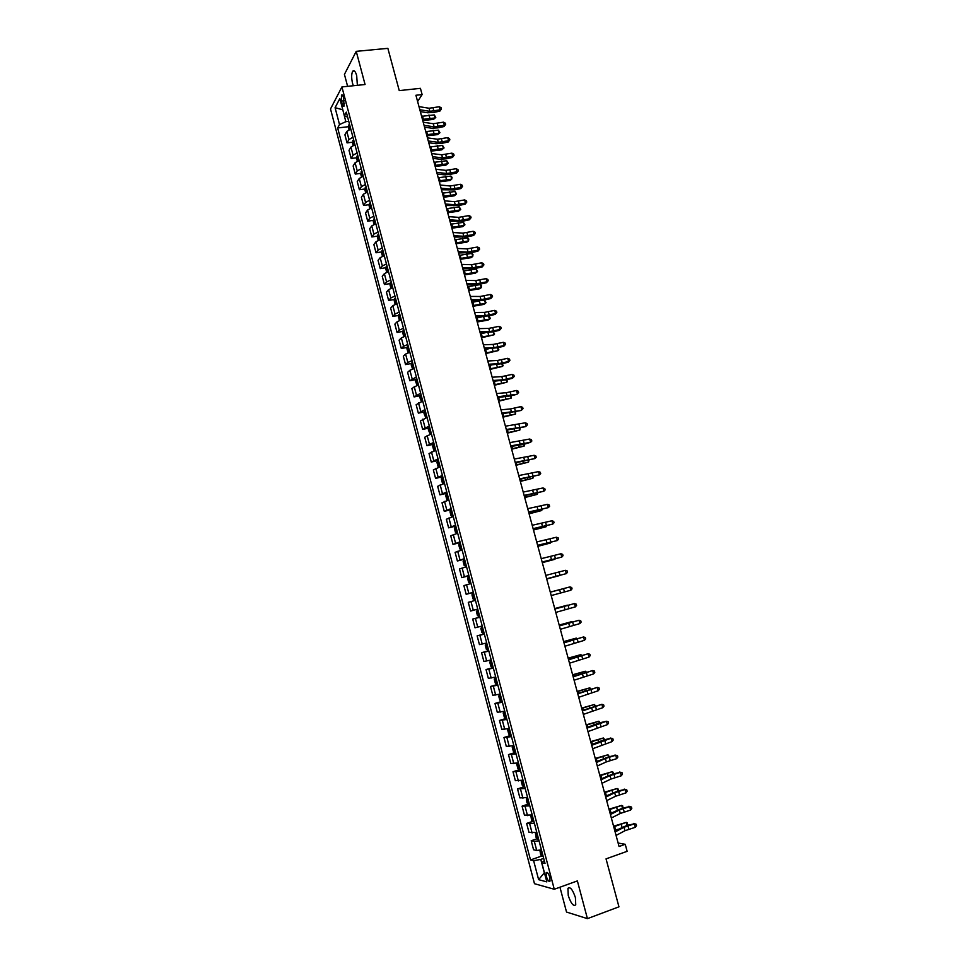 <?xml version="1.0" encoding="UTF-8"?>
<svg xmlns="http://www.w3.org/2000/svg" width="967" height="967" viewBox="0 0 967 967"><rect width="100%" height="100%" fill="white"/><g stroke="black" fill="none" stroke-linecap="round" stroke-linejoin="round"><path stroke-width="1.45" d="M575.413 897.594C572.682 889.592 570.192 886.497 567.931 888.322L568.258 895.551C570.965 903.541 573.455 906.635 575.74 904.834L575.413 897.594M357.367 85.314L356.69 75.595C355.397 71.304 354.067 69.842 352.713 71.207C351.384 73.867 351.335 77.928 352.556 83.38L353.342 85.737M549.836 877.359C548.494 873.334 547.262 871.787 546.162 872.717L546.355 876.453C547.697 880.478 548.93 882.025 550.03 881.094L549.836 877.359M559.953 887.222L566.529 912.05L587.428 918.65L618.953 906.828L606.043 858.877L627.136 851.323L625.238 844.3L618.131 843.043M330.509 108.969L534.485 883.705L554.272 889.265L341.919 86.933L330.509 108.969M341.919 86.933L365.067 84.516L356.231 51.348L344.433 74.386L347.612 86.341M356.231 51.348L387.864 48.35L399.25 90.608L420.427 88.335L422.12 94.573L415.919 95.262L619.061 846.5L625.238 844.3M341.448 101.051L342.185 103.844C342.826 106.007 343.478 106.745 344.143 106.056L343.418 97.329C342.765 95.165 342.125 94.428 341.46 95.129L341.448 101.051L344.312 100.749M342.765 109.658L345.835 121.685L339.514 124.55L337.652 127.958L530.508 859.965L541.701 856.037M339.514 124.55L335.078 107.688L339.84 98.586L344.361 115.677L347.637 117.164M544.276 860.678L541.75 862.637L545.013 863.422L346.307 112.124L344.361 115.677M541.75 862.637L546.838 881.892L538.631 879.656L533.627 860.703L530.508 859.965M587.428 918.65L577.372 880.913L554.272 889.265M417.611 101.523L422.12 94.573M342.802 109.779L335.078 107.688M348.736 121.346L345.835 121.685M543.684 858.406L540.783 859.421L544.312 872.79L538.631 879.656M337.652 127.958L348.446 126.701M350.779 129.07L346.815 131.427L344.905 134.8L347.044 142.886L352.568 142.209M541.423 849.884L536.721 850.452L533.579 849.775L531.197 840.746L537.156 838.703M536.806 832.382L529.009 832.43L526.628 823.425L532.624 821.406M532.188 814.939L524.44 815.133L522.071 806.152L528.103 804.145M527.583 797.545L519.883 797.884L517.526 788.927L523.606 786.945M522.99 780.188L515.351 780.671L512.993 771.739L519.11 769.78M518.155 762.939L510.818 763.507L508.473 754.598L514.637 752.664M513.852 745.617L506.297 746.391L503.952 737.507L510.322 735.536M509.343 728.562L501.8 729.323L499.455 720.463L506.442 718.336M504.75 711.216L497.304 712.292L494.971 703.456L502.139 701.317M500.229 694.088L492.819 695.309L490.499 686.485L497.654 684.394M495.708 677.009L488.347 678.363L486.026 669.575L493.194 667.508M491.2 659.965L483.887 661.464L481.578 652.701L488.746 650.682M486.703 642.97L479.439 644.614L477.13 635.863L484.298 633.881M482.219 626.024L475.002 627.801L472.706 619.073L479.874 617.139M477.746 609.113L470.578 611.035L468.282 602.332L475.426 600.338M473.286 592.251L466.167 594.306L473.334 592.433M466.167 594.306L463.882 585.627L470.977 583.5M468.838 575.438L461.767 577.625L468.935 575.788M461.767 577.625L459.482 568.971L466.529 566.71M464.402 558.66L457.379 560.993L464.547 559.18M457.379 560.993L455.094 552.35L462.105 549.957M459.978 541.931L452.991 544.397L460.159 542.632M452.991 544.397L450.719 535.778L457.681 533.24M455.566 525.238L448.628 527.837L455.795 526.108M448.628 527.837L446.355 519.255L453.269 516.571M451.166 508.594L444.264 511.325L451.444 509.645L450.006 511.785L451.057 515.749L453.197 516.305M444.264 511.325L442.004 502.755L448.881 499.951M446.766 491.985L439.925 494.862L446.561 493.327M439.925 494.862L437.664 486.316L444.494 483.367M442.39 475.426L435.585 478.435L442.717 476.646M435.585 478.435L433.337 469.914L440.118 466.831M438.027 458.914L431.27 462.045L437.41 460.691M431.27 462.045L429.022 453.547L435.754 450.332M433.663 442.439L426.955 445.702L433.059 444.397M426.955 445.702L424.718 437.229L431.403 433.881M429.312 426L422.652 429.408L428.719 428.127M422.652 429.408L420.415 420.947L427.063 417.466M424.984 409.609L418.36 413.139L424.38 411.906M418.36 413.139L416.136 404.702L422.736 401.1M420.657 393.255L414.081 396.929L420.065 395.733M414.081 396.929L411.857 388.504L418.409 384.769M416.342 376.949L409.815 380.744L415.762 379.584M409.815 380.744L407.59 372.343L409.887 370.276L414.106 368.487M412.039 360.679L407.832 362.492L405.548 364.607L411.471 363.483M405.548 364.607L403.336 356.231L405.608 354.067L409.815 352.242M407.748 344.457L403.565 346.307L401.305 348.507L407.18 347.431M401.305 348.507L399.093 340.154L401.341 337.906L405.524 336.032M403.469 328.272L399.298 330.158L397.062 332.455L402.913 331.403M397.062 332.455L394.862 324.126L397.086 321.781L401.245 319.872M399.202 312.136L395.044 314.057L392.844 316.439L398.658 315.423M392.844 316.439L390.644 308.122L392.832 305.693L396.99 303.747M394.947 296.023L390.801 297.993L388.625 300.459L394.415 299.48M388.625 300.459L386.437 292.167L388.601 289.653L392.735 287.67M390.692 279.971L386.57 281.965L384.419 284.528L390.172 283.585M384.419 284.528L382.231 276.26L384.37 273.649L388.492 271.63M386.462 263.943L382.352 265.985L380.224 268.633L385.954 267.714M380.224 268.633L378.049 260.377L380.152 257.681L384.262 255.626M382.231 247.963L378.133 250.042L376.042 252.774L381.735 251.891M376.042 252.774L373.866 244.542L375.958 241.762L380.031 239.671M378.012 232.02L373.939 234.135L371.86 236.963L377.541 236.105M371.86 236.963L369.696 228.756L371.751 225.879L375.825 223.752M373.806 216.125L369.745 218.276L367.702 221.177L373.347 220.367M367.702 221.177L365.538 212.994L367.569 210.044L371.63 207.869M369.612 200.266L365.562 202.454L363.544 205.439L369.176 204.653M363.544 205.439L361.392 197.28L363.399 194.234L367.436 192.034M365.429 184.443L361.404 186.667L359.41 189.75L365.006 188.988M359.41 189.75L357.258 181.603L359.24 178.472L363.254 176.236M361.259 168.669L357.246 170.929L355.276 174.084L360.848 173.359M355.276 174.084L353.124 165.961L355.082 162.758L359.095 160.474M357.089 152.919L353.088 155.216L351.154 158.467L356.702 157.766M351.154 158.467L349.014 150.356L350.936 147.069L354.937 144.748M352.943 137.217L348.954 139.55L347.044 142.886M479.898 617.224L472.706 619.073M484.37 634.159L477.13 635.863M488.855 651.129L481.578 652.701M493.363 668.149L486.026 669.575M497.872 685.204L490.499 686.485M502.393 702.308L494.971 703.456M506.938 719.46L499.455 720.463M511.483 736.649L503.952 737.507M516.04 753.897L508.473 754.598M520.609 771.183L512.993 771.739M525.19 788.504L517.526 788.927M529.795 805.886L522.071 806.152M534.4 823.304L526.628 823.425M539.018 840.782L534.316 841.375L531.197 840.746M533.627 860.703L540.783 859.421M418.989 106.624L429.07 108.244L439.296 106.745L440.142 109.827L441.448 108.957L439.84 111.145L433.639 112.426L427.632 112.764L420.343 111.628M419.835 109.742L429.904 111.338L440.142 109.827L439.84 111.145M439.296 106.745L441.121 107.724L441.448 108.957M349.027 129.735L348.374 127.293L349.486 124.175M350.114 126.544L350.513 128.043M422.748 120.549L433.494 119.388L435.114 117.95L422.446 119.388M435.791 117.454L435.114 117.95L434.28 114.904L435.791 117.454L433.494 119.388M434.28 114.904L421.612 116.33M423.208 122.229L433.264 123.716L443.502 122.168L444.337 125.263L445.654 124.38L444.034 126.544L437.821 127.849L431.826 128.224L424.549 127.173M424.054 125.359L434.11 126.822L444.337 125.263L444.034 126.544M443.502 122.168L445.316 123.147L445.654 124.38M427.438 137.87L437.471 139.224L447.709 137.64L448.555 140.747L449.86 139.84L448.229 141.992L442.016 143.297L436.02 143.72L428.756 142.765M428.284 141.001L438.317 142.33L448.555 140.747L448.229 141.992M447.709 137.64L449.522 138.595L449.86 139.84M431.681 153.548L441.689 154.78L451.927 153.149L452.774 156.255L454.079 155.336L452.447 157.476L446.222 158.793L440.227 159.253L432.986 158.395M432.527 156.69L442.535 157.887L452.774 156.255L452.447 157.476M451.927 153.149L453.741 154.104L454.079 155.336M353.16 145.413L352.484 142.85L353.62 139.78M354.248 142.149L354.635 143.648M426.882 135.815L437.628 134.606L439.248 133.192L426.58 134.703M439.925 132.684L439.248 133.192L438.426 130.146L439.925 132.684L437.628 134.606M438.426 130.146L425.746 131.633M357.319 161.126L356.618 158.455L357.754 155.421M358.382 157.802L358.781 159.301M431.016 151.118L441.762 149.861L443.394 148.483L430.726 150.042M444.058 147.939L443.394 148.483L442.572 145.425L444.058 147.939L441.762 149.861M442.572 145.425L429.904 146.972M361.489 176.888L360.751 174.096L361.9 171.099M362.528 173.48L362.927 174.991M435.174 166.469L445.908 165.152L447.552 163.798L434.884 165.417M446.718 160.727L448.217 163.23L447.552 163.798L446.718 160.727L434.05 162.347M435.924 169.261L445.92 170.361L456.158 168.705L457.004 171.812L458.31 170.881L456.666 172.984L450.441 174.326L444.445 174.822L437.229 174.06M436.782 172.416L446.766 173.492L457.004 171.812L456.666 172.984M456.158 168.705L457.971 169.636L458.31 170.881M365.659 192.675L364.885 189.774L366.058 186.812M366.686 189.206L367.085 190.717M439.332 181.844L450.066 180.478L451.722 179.149L439.054 180.841M450.888 176.079L452.048 177.336L451.722 179.149L450.888 176.079L438.22 177.759M440.19 185.023L450.151 185.99L460.401 184.286L461.247 187.405L462.54 186.45L460.896 188.541L454.659 189.895L441.472 189.762M441.037 188.178L450.997 189.121L461.247 187.405L460.896 188.541M460.401 184.286L462.202 185.205L462.54 186.45M444.457 200.822L454.405 201.656L464.643 199.915L465.502 203.046L466.795 202.067L465.139 204.146L458.902 205.512L445.727 205.512M445.316 203.977L455.252 204.799L465.502 203.046L465.139 204.146M464.643 199.915L466.457 200.822L466.795 202.067M448.736 216.656L458.66 217.357L468.91 215.581L469.757 218.711L471.05 217.72L469.394 219.775L463.145 221.153L449.993 221.286M449.595 219.823L459.518 220.5L469.757 218.711L469.394 219.775M468.91 215.581L470.711 216.475L471.05 217.72M453.04 232.527L462.927 233.107L473.177 231.282L474.035 234.425L475.329 233.422L473.649 235.452L467.412 236.842L454.272 237.108M453.898 235.706L463.785 236.262L474.035 234.425L473.649 235.452M473.177 231.282L474.99 232.165L475.329 233.422M457.343 248.446L467.206 248.882L477.468 247.02L478.327 250.175L479.608 249.148L477.928 251.166L471.678 252.568L458.563 252.979M458.201 251.638L468.064 252.049L478.327 250.175L477.928 251.166M477.468 247.02L479.269 247.89L479.608 249.148M369.841 208.509L369.043 205.5L370.228 202.574M370.857 204.98L371.255 206.491M443.502 197.268L454.236 195.842L455.904 194.548L443.237 196.301M455.07 191.466L456.557 193.944L455.904 194.548L455.07 191.466L442.402 193.207M374.036 224.392L373.214 221.25L374.398 218.373M375.039 220.778L375.438 222.301M447.673 212.728L458.418 211.241L460.087 209.984L447.431 211.785M459.252 206.89L460.739 209.355L460.087 209.984L459.252 206.89L446.585 208.691M378.242 240.3L377.384 237.048L378.593 234.207M379.233 236.625L379.632 238.148M451.867 228.212L462.613 226.677L464.293 225.444L451.625 227.318M463.447 222.35L464.934 224.791L464.293 225.444L463.447 222.35L450.791 224.211M382.461 256.255L381.578 252.883L382.787 250.09M383.428 252.508L383.839 254.031M456.073 243.757L466.807 242.161L468.499 240.952L455.832 242.898M467.653 237.858L468.802 239.042L468.499 240.952L467.653 237.858L454.998 239.78M386.691 272.247L385.773 268.766L387.005 266.01M387.646 268.427L388.045 269.962M460.28 259.325L471.014 257.681L472.718 256.497L460.062 258.503M471.872 253.39L473.008 254.563L472.718 256.497L471.872 253.39L459.216 255.373M461.658 264.402L471.497 264.704L481.759 262.806L482.618 265.961L483.899 264.922L482.207 266.916L475.957 268.33L462.867 268.874M462.516 267.605L472.355 267.871L482.618 265.961L482.207 266.916M481.759 262.806L483.56 263.665L483.899 264.922M390.934 288.287L389.979 284.685L391.224 281.965M391.865 284.395L392.276 285.93M464.498 274.93L475.232 273.226L476.949 272.09L464.293 274.157M476.102 268.971L477.577 271.364L476.949 272.09L476.102 268.971L463.447 271.014M465.985 280.394L475.8 280.575L486.063 278.617L486.921 281.796L488.202 280.732L486.51 282.702L480.248 284.141L467.17 284.818M466.843 283.609L476.658 283.742L486.921 281.796L486.51 282.702M486.063 278.617L487.864 279.463L488.202 280.732M395.177 304.363L394.198 300.64L395.455 297.969M396.095 300.399L396.506 301.934M468.729 290.584L479.463 288.819L481.191 287.707L468.536 289.834M480.345 284.576L481.469 285.712L481.191 287.707L480.345 284.576L467.677 286.691M470.313 296.434L480.115 296.47L490.378 294.488L491.236 297.655L492.517 296.591L490.813 298.537L484.552 299.975L471.497 300.81M471.183 299.649L480.974 299.661L491.236 297.655L490.813 298.537M490.378 294.488L492.167 295.31L492.517 296.591M399.444 320.476L398.428 316.632L399.697 314.009M400.338 316.439L400.749 317.986M472.972 306.273L483.705 304.448L485.446 303.372L472.778 305.56M484.588 300.229L486.063 302.598L485.446 303.372L484.588 300.229L481.324 300.58M479.717 300.761L471.932 302.417M474.664 312.51L484.431 312.414L494.705 310.383L495.563 313.562L496.845 312.474L495.128 314.408L488.855 315.871L475.824 316.825M475.534 315.738L485.301 315.605L495.563 313.562L495.128 314.408M494.705 310.383L496.494 311.205L496.845 312.474M403.819 336.589L402.659 332.672L403.952 330.085M404.593 332.527L405.004 334.074M477.227 321.999L487.96 320.125L489.701 319.074L477.045 321.322M488.855 315.931L490.317 318.276L489.701 319.074L488.311 315.991M482.17 316.741L476.187 318.167M479.028 328.635L488.77 328.393L499.032 326.326L499.903 329.517L501.184 328.405L499.455 330.315L493.182 331.79L480.176 332.89M479.898 331.862L489.64 331.596L499.903 329.517L499.455 330.315M499.032 326.326L500.833 327.124L501.184 328.405M408.207 352.75L406.914 348.749L408.207 346.198M408.86 348.652L409.271 350.211M481.493 337.761L493.98 334.812L481.324 337.132M493.243 331.778L494.584 333.99L493.98 334.812L493.158 331.79M485.241 332.745L480.466 333.966M483.391 344.796L493.11 344.421L503.384 342.306L504.254 345.509L505.523 344.373L503.795 346.259L497.509 347.745L484.527 348.99M484.262 348.023L493.98 347.624L504.254 345.509L503.795 346.259M503.384 342.306L505.173 343.092L505.523 344.373M412.595 368.959L411.168 364.873L412.486 362.359M413.139 364.825L413.55 366.372M485.76 353.559L498.259 350.586L485.603 352.979M497.703 347.709L498.863 349.752L498.259 350.586L497.497 347.757M488.371 348.833L484.745 349.8M487.767 360.993L497.473 360.473L507.735 358.322L508.618 361.537L509.887 360.389L508.146 362.25L501.861 363.749L488.891 365.139M488.649 364.233L498.343 363.701L508.618 361.537L508.146 362.25M507.735 358.322L509.536 359.108L509.887 360.389M492.167 377.239L501.837 376.586L512.111 374.386L512.981 377.601L514.251 376.441L512.498 378.278L506.212 379.801L493.267 381.324M493.049 380.49L502.707 379.801L512.981 377.601L512.498 378.278M512.111 374.386L513.9 375.148L514.251 376.441M496.567 393.521L506.212 392.723L516.487 390.487L517.369 393.714L518.626 392.529L516.874 394.355L510.576 395.878L497.654 397.558M497.449 396.784L516.874 394.355M516.487 390.487L518.276 391.236L518.626 392.529M500.979 409.839L510.6 408.908L520.887 406.623L521.757 409.863L523.014 408.654L521.249 410.455L502.054 413.816M501.861 413.114L521.249 410.455M520.887 406.623L522.663 407.373L523.014 408.654M505.403 426.205L525.286 422.809L526.169 426.048L527.426 424.827L525.649 426.616L506.466 430.134M506.297 429.481L525.649 426.616M525.286 422.809L527.063 423.534L527.426 424.827M509.839 442.62L529.698 439.03L530.581 442.282L531.838 441.049L531.475 439.743L529.698 439.03M510.733 445.908L530.581 442.282L523.739 444.373L510.89 446.476M514.287 459.071L534.122 455.3L535.005 458.551L536.262 457.294L535.899 456.001L534.122 455.3M515.181 462.359L535.005 458.551L515.326 462.879M518.747 475.559L538.559 471.606L539.441 474.87L540.698 473.588L540.335 472.295L538.559 471.606M519.642 478.858L539.441 474.87L519.763 479.306M523.22 492.094L543.007 487.948L543.889 491.224L545.134 489.931L544.784 488.625L543.007 487.948M524.114 495.406L543.889 491.224L524.223 495.781M527.704 508.666L547.467 504.339L548.349 507.615L549.594 506.309L549.244 504.992L547.467 504.339M528.598 511.99L548.349 507.615L528.695 512.305M532.201 525.286L551.927 520.766L552.822 524.054L554.067 522.724L553.704 521.418L551.927 520.766M533.095 528.623L552.822 524.054L533.168 528.864M536.709 541.955L556.412 537.241L557.306 540.541L558.539 539.187L558.189 537.87L556.412 537.241M537.604 545.291L557.306 540.541L537.652 545.473M541.23 558.66L560.908 553.753L561.803 557.065L563.036 555.699L562.673 554.369L560.908 553.753M542.124 562.008L561.803 557.065L542.161 562.117M545.751 575.413L565.405 570.312L566.311 573.624L567.544 572.246L567.182 570.917L565.405 570.312M546.657 578.762L566.311 573.624L546.669 578.81M550.296 592.203L569.926 586.909L550.271 592.13M551.202 595.563L570.832 590.233L569.926 586.909L571.69 587.501L572.053 588.83L570.832 590.233M554.853 609.041L574.446 603.553L554.828 608.956M555.759 612.413L575.353 606.877L574.446 603.553L576.223 604.133L576.586 605.463L575.353 606.877M559.409 625.915L578.991 620.234L559.373 625.77M560.328 629.299L579.898 623.57L578.991 620.234L580.756 620.802L581.119 622.132L579.898 623.57M563.991 642.837L583.536 636.963L563.93 642.62M564.909 646.234L584.455 640.311L583.536 636.963L585.301 637.507L585.664 638.849L584.455 640.311M416.995 385.217L415.447 381.022L416.777 378.568M417.43 381.034L417.841 382.594M490.051 369.406L502.55 366.396L489.894 368.85M502.163 363.677L503.142 365.538L502.55 366.396L501.837 363.761M491.502 364.994L489.036 365.671M421.407 401.51L419.726 397.232L421.068 394.814M421.721 397.28L422.132 398.839M494.342 385.289L506.853 382.255L494.21 384.781M506.648 379.693L507.445 381.373L506.853 382.255L506.188 379.801M494.608 381.228L493.339 381.59M425.818 417.841L424.017 413.465L425.371 411.096M426.036 413.574L426.447 415.133M498.646 401.208L511.168 398.15L498.525 400.737M511.156 395.745L511.168 398.15L510.552 395.89M430.23 434.231L428.321 429.747L429.686 427.414M430.351 429.904L430.762 431.475M502.961 417.176L515.496 414.081L502.852 416.741M515.677 411.833L515.496 414.081L514.94 412.015M434.667 450.658L433.675 449.993L432.636 446.077L434.026 443.78M434.679 446.283L435.102 447.854M507.288 433.18L519.835 430.061L507.179 432.781M520.101 427.982L519.835 430.061L519.327 428.176M439.103 467.121L438.003 466.372L436.963 462.444L438.365 460.195M439.018 462.697L439.441 464.269M511.628 449.22L524.187 446.077L511.531 448.869M524.501 444.191L524.187 446.077L523.727 444.385M441.786 477.045L441.303 478.846L442.342 482.787L444.457 483.234M443.37 479.148L442.801 479.402L443.793 480.732M515.979 465.296L528.538 462.129L515.894 464.982M528.913 460.437L528.538 462.129L528.127 460.63M447.08 493.146L445.654 495.297L446.694 499.25L448.821 499.746M447.89 500.12L448.857 499.891M447.733 495.648L447.165 495.902L448.156 497.231M520.343 481.421L532.914 478.23L520.27 481.155M533.337 476.719L532.914 478.23L532.551 476.912M452.254 516.656L453.233 516.426M452.109 512.196L451.529 512.437L452.532 513.779M524.706 497.582L537.289 494.355L524.646 497.352M537.761 493.049L537.289 494.355L536.987 493.243M455.832 526.253L454.381 528.32L455.433 532.297L457.584 532.902M456.642 533.24L457.621 532.998M456.497 528.78L455.904 529.022L456.92 530.375M529.094 513.791L541.677 510.54L529.034 513.598M542.209 509.416L541.677 510.54L541.435 509.621M460.232 542.874L458.757 544.904L459.808 548.881L461.996 549.534M459.265 543.249L461.005 549.836L462.008 549.619M460.896 545.4L460.292 545.642L461.319 547.008M533.482 530.037L546.077 526.749L533.446 529.88M546.512 525.867L546.077 526.749L545.884 526.036M464.631 559.542L463.157 561.513L464.208 565.514L466.396 566.215M465.441 566.517L466.42 566.275M465.308 562.081L464.692 562.31L465.731 563.676M537.882 546.319L550.489 543.007L537.857 546.21M469.055 576.247L467.557 578.181L468.62 582.182L470.82 582.944M468.076 576.586L469.829 583.198L470.832 582.98M469.249 578.931L470.155 580.393M542.306 562.649L554.913 559.301L542.282 562.576M474.289 599.975L475.256 599.709L473.032 598.899L471.969 594.886L472.5 593.315L474.253 599.951M472.5 593.315L473.479 593.001M473.685 595.684L474.579 597.159M547.926 578.689L559.349 575.643L547.926 578.689M476.949 610.044L477.928 609.79L476.405 611.627L477.468 615.653L479.705 616.523M478.544 614.081L477.964 612.558L478.605 612.341M481.397 626.87L482.376 626.628L480.841 628.417L481.904 632.454L484.165 633.373M483.004 630.931L482.412 629.408L483.053 629.191L482.412 629.408M554.72 608.581L567.363 605.161L554.732 608.63M485.857 643.732L486.848 643.502L485.289 645.255L486.353 649.304L488.637 650.271M486.872 646.282L487.525 646.101L486.872 646.282L487.948 647.697M559.18 625.057L571.835 621.612L559.204 625.153M491.296 660.352L489.749 662.129L490.825 666.19L493.11 667.206M490.329 660.63L491.321 660.425M491.937 664.74L491.345 663.205L491.998 662.999L491.345 663.205M563.652 641.592L576.308 638.111L563.688 641.725M576.489 638.752L576.308 638.111L577.033 638.607M568.572 659.808L588.105 653.728L568.499 659.518M569.49 663.205L589.012 657.089L588.105 653.728L589.858 654.26L590.233 655.614L589.012 657.089M495.781 677.299L494.222 679.052L495.297 683.125L497.606 684.201M494.802 677.589L495.805 677.396M495.829 680.176L496.494 679.982L495.829 680.176L496.917 681.614M568.125 658.152L580.804 654.647L568.173 658.334M581.034 655.493L580.804 654.647L581.759 655.288M573.177 676.815L592.674 670.542L573.08 676.465M574.096 680.224L593.593 673.914L592.674 670.542L594.439 671.062L594.802 672.416L593.593 673.914M500.277 694.294L498.706 696.022L499.782 700.096L502.115 701.22M501.063 701.353L499.286 694.62L500.302 694.403M500.326 697.195L500.954 697.002L500.326 697.195L501.426 698.633M572.621 674.761L585.301 671.231L572.682 674.978M585.591 672.283L585.301 671.231L586.377 672.065M577.783 693.871L597.255 687.404L577.674 693.448M578.713 697.292L598.174 690.776L597.255 687.404L599.02 687.912L599.383 689.253L598.174 690.776M504.786 711.325L503.203 713.03L504.278 717.115L506.623 718.3M503.807 711.615L504.822 711.47M505.499 714.057L504.822 714.25L505.934 715.701M577.118 691.417L589.81 687.851L577.19 691.683M590.148 689.108L589.81 687.851L590.946 688.891M582.412 710.975L601.861 704.302L582.279 710.479M583.343 714.408L602.779 707.687L601.861 704.302L603.613 704.798L603.988 706.14L602.779 707.687M508.316 728.707L507.711 730.085L508.787 734.183L511.156 735.416M510.032 731.173L509.343 731.354L510.467 732.817M581.638 708.11L594.33 704.52L581.723 708.412M594.729 705.983L594.33 704.52L595.527 705.753M587.054 728.127L606.466 721.249L599.347 722.893L586.896 727.547M587.972 731.56L607.385 724.634L606.466 721.249L608.219 721.72L608.594 723.074L607.385 724.634M514.625 752.652L512.836 745.859L512.232 747.177L513.32 751.286L515.689 752.58M513.006 745.823L513.876 745.714M514.565 748.325L513.876 748.506L515 749.969M586.159 724.851L598.875 721.225L586.256 725.202M599.322 722.893L598.875 721.225L600.108 722.675M591.695 745.315L611.084 738.232L603.952 739.852L591.526 744.675M592.626 748.76L612.014 741.629L611.084 738.232L612.836 738.691L613.211 740.057L612.014 741.629M610.346 738.014L612.836 738.691M517.321 763.144L516.765 764.317L517.853 768.439L520.246 769.792M519.11 765.513L518.409 765.695L519.557 767.169M590.704 741.629L603.42 737.978L590.813 742.015M603.928 739.852L603.42 737.978L604.713 739.634M596.361 762.552L605.402 758.491L615.725 755.263L608.569 756.859L596.168 761.827M597.292 765.997L606.333 761.911L616.656 758.672L615.725 755.263L617.478 755.711L617.84 757.076L616.656 758.672M614.964 754.997L617.478 755.711M521.817 780.466L521.298 781.505L522.398 785.639L524.803 787.041M523.679 782.762L522.966 782.932L524.114 784.418M595.249 758.454L607.977 754.768L595.37 758.89M608.545 756.859L607.977 754.768L609.331 756.629M601.027 779.825L610.044 775.619L620.367 772.343L613.199 773.902L600.821 779.039M601.97 783.294L610.975 779.051L621.298 775.764L620.367 772.343L622.119 772.778L622.482 774.144L621.298 775.764M619.593 772.029L622.119 772.778M526.326 797.835L526.955 802.876L529.384 804.339M528.248 800.047L527.535 800.205L528.683 801.716M599.806 775.316L612.546 771.606L599.939 775.8M613.175 773.902L612.546 771.606L613.84 773.709M605.717 797.159L614.71 792.783L625.02 789.459L617.84 790.994L605.487 796.288M606.66 800.628L615.641 796.228L625.963 792.892L625.02 789.459L626.773 789.882L627.148 791.248L625.963 792.892M624.235 789.108L626.773 789.882M530.835 815.254L531.524 820.173L533.965 821.684M532.829 817.381L532.104 817.538L533.276 819.049M604.387 792.227L617.127 788.48L604.52 792.747M617.816 790.994L617.127 788.48L618.118 788.999L618.348 790.837M606.152 795.974L605.439 796.143M610.419 814.528L619.376 809.995L629.698 806.623L622.482 808.134L610.165 813.598M611.349 818.009L620.306 813.44L630.629 810.068L629.698 806.623L631.439 807.022L631.814 808.4L630.629 810.068M628.888 806.224L631.439 807.022M535.355 832.72L536.105 837.507L538.571 839.078M537.422 834.763L536.697 834.908L537.87 836.431M608.968 809.174L621.721 805.402L609.125 809.754M622.458 808.134L621.721 805.402L622.712 805.898L622.869 808.013M612.038 812.643L610.044 813.15M615.121 831.946L624.053 827.256L634.376 823.836L627.148 825.31L614.855 830.931M616.064 835.428L624.996 830.713L635.319 827.281L634.376 823.836L636.117 824.222L636.491 825.6L635.319 827.281M633.566 823.388L636.117 824.222M539.876 850.223L540.698 854.876L543.176 856.508M542.04 852.181L541.302 852.326L542.475 853.861M613.562 826.181L626.326 822.373L613.731 826.785M627.124 825.31L626.326 822.373L627.317 822.844L627.402 825.238M617.865 829.36L614.649 830.206M348.954 139.55L346.815 131.427M353.088 155.216L350.936 147.069M357.246 170.929L355.082 162.758M361.404 186.667L359.24 178.472M365.562 202.454L363.399 194.234M369.745 218.276L367.569 210.044M373.939 234.135L371.751 225.879M378.133 250.042L375.958 241.762M382.352 265.985L380.152 257.681M386.57 281.965L384.37 273.649M390.801 297.993L388.601 289.653M395.044 314.057L392.832 305.693M399.298 330.158L397.086 321.781M403.565 346.307L401.341 337.906M407.832 362.492L405.608 354.067M412.123 378.713L409.887 370.276M416.414 394.983L414.178 386.522M420.73 411.289L418.481 402.804M425.045 427.644L422.797 419.134M429.372 444.034L427.124 435.513M433.712 460.473L431.463 451.927M438.063 476.949L435.803 468.379M442.427 493.472L440.166 484.878M446.802 510.032L444.53 501.414M451.19 526.64L448.906 517.998M455.59 543.285L453.305 534.63M460.002 559.978L457.705 551.299M464.414 576.719L462.117 568.004M468.85 593.484L466.541 584.757M473.286 610.31L470.977 601.559M477.746 627.172L475.426 618.397M482.207 644.082L479.886 635.283M486.691 661.029L484.358 652.217M491.176 678.036L488.843 669.188M495.672 695.068L493.339 686.207M500.193 712.159L497.836 703.263M504.714 729.287L502.357 720.367M509.246 746.464L506.889 737.519M513.803 763.676L511.434 754.719M518.36 780.937L515.979 771.956M522.929 798.246L520.548 789.241M527.511 815.604L525.129 806.575M532.104 833.01L529.723 823.957M536.721 850.452L534.316 841.375M344.603 103.578L342.185 103.844M429.07 108.244L429.904 111.338M433.083 108.026L433.917 111.108M348.676 124.985L349.836 129.397M429.795 118.01L428.973 114.964M423.328 119.122L422.506 116.064M433.264 123.716L434.11 126.822M437.277 123.474L438.111 126.568M437.471 139.224L438.317 142.33M441.472 138.958L442.318 142.052M441.689 154.78L442.535 157.887M445.69 154.478L446.536 157.585M352.798 140.566L353.982 145.074M433.941 133.301L433.119 130.243M427.474 134.425L426.64 131.355M356.92 156.195L358.141 160.788M438.099 148.628L437.265 145.558M431.62 149.764L430.798 146.694M361.066 171.86L362.311 176.55M442.257 163.991L441.423 160.909M435.779 165.152L434.957 162.069M445.92 170.361L446.766 173.492M449.921 170.035L450.767 173.153M365.224 187.562L366.481 192.348M446.428 179.379L445.594 176.296M439.961 180.563L439.115 177.481M450.151 185.99L450.997 189.121M454.152 185.64L454.998 188.758M454.405 201.656L455.252 204.799M458.394 201.281L459.252 204.412M458.66 217.357L459.518 220.5M462.649 216.959L463.507 220.101M462.927 233.107L463.785 236.262M466.916 232.672L467.774 235.815M467.206 248.882L468.064 252.049M471.195 248.422L472.053 251.577M369.382 203.3L370.675 208.183M450.622 194.814L449.776 191.732M444.131 196.023L443.297 192.929M373.552 219.086L374.87 224.066M454.804 210.298L453.97 207.192M448.325 211.519L447.491 208.413M377.734 234.908L379.076 239.985M459.011 225.807L458.177 222.7M452.532 227.052L451.686 223.945M381.929 250.767L383.295 255.941M463.229 241.351L462.383 238.245M456.738 242.62L455.892 239.502M386.135 266.674L387.525 271.932M467.46 256.944L466.614 253.825M460.969 258.237L460.123 255.107M471.497 264.704L472.355 267.871M475.486 264.221L476.344 267.388M390.354 282.618L391.768 287.973M471.691 272.573L470.844 269.442M465.2 273.879L464.353 270.748M475.8 280.575L476.658 283.742M479.789 280.055L480.647 283.222M394.572 298.598L396.023 304.049M475.933 288.239L475.087 285.096M469.442 289.568L468.584 286.425M480.115 296.47L480.974 299.661M484.092 295.926L484.963 299.105M398.815 314.613L400.278 320.174M480.188 303.94L479.342 300.797M473.697 305.294L472.839 302.151M484.431 312.414L485.301 315.605M488.42 311.845L489.278 315.037M403.058 330.678L404.557 336.335M484.455 319.69L483.645 316.692M477.952 321.056L477.106 317.901M488.77 328.393L489.64 331.596M492.747 327.801L493.617 330.992M407.312 346.778L408.836 352.532M488.734 335.464L487.972 332.648M482.231 336.867L481.373 333.7M493.11 344.421L493.98 347.624M497.086 343.793L497.957 346.996M411.579 362.927L413.139 368.778M493.025 351.287L492.312 348.652M486.522 352.713L485.664 349.534M497.473 360.473L498.343 363.701M501.45 359.821L502.32 363.036M501.837 376.586L502.707 379.801M505.814 375.897L506.684 379.124M506.212 392.723L507.095 395.962M510.189 392.01L511.06 395.237M510.6 408.908L511.483 412.147M514.565 408.171L515.447 411.41M515 425.129L515.882 428.381M518.965 424.368L519.847 427.607M519.412 441.399L520.294 444.663M523.377 440.601L524.259 443.853M523.836 457.705L524.718 460.969M527.801 456.883L528.683 460.147M528.272 474.06L529.154 477.335M532.225 473.201L533.119 476.477M532.72 490.45L533.603 493.726M536.673 489.568L537.555 492.844M537.168 506.877L538.063 510.177M541.121 505.971L542.016 509.258M541.641 523.352L542.535 526.652M545.593 522.41L546.488 525.71M546.125 539.876L547.02 543.176M550.066 538.897L550.96 542.209M550.61 556.424L551.504 559.748M554.55 555.433L555.457 558.745M555.106 573.032L556.013 576.356M559.047 572.005L559.953 575.317M559.627 589.677L560.534 593.013M563.568 588.613L564.462 591.937M564.148 606.357L565.054 609.706M568.088 605.269L568.995 608.606M568.693 623.086L569.599 626.447M572.621 621.974L573.528 625.311M573.238 639.864L574.144 643.224M577.166 638.716L578.073 642.064M415.858 379.112L417.442 385.059M497.328 367.146L496.651 364.68M490.813 368.596L489.955 365.417M420.149 395.334L421.757 401.39M501.631 383.053L501.015 380.756M495.116 384.515L494.258 381.324M424.453 411.604L426.084 417.756M505.959 398.996L505.378 396.881M499.443 400.483L498.621 397.473M428.768 427.91L430.424 434.171M510.286 414.976L509.754 413.03M503.771 416.487L503.021 413.719M433.095 444.264L434.775 450.622M514.625 430.992L514.154 429.227M508.11 432.527L507.433 430.025M437.422 460.655L439.139 467.121M518.977 447.056L518.554 445.473M512.462 448.603L511.845 446.355M441.774 477.094L443.49 483.609M523.34 463.157L522.966 461.755M516.813 464.728L516.281 462.734M446.125 493.569L447.854 500.096M527.716 479.294L527.39 478.073M521.189 480.889L520.717 479.161M450.489 510.08L452.23 516.632M532.104 495.479L531.826 494.439M525.577 497.098L525.178 495.624M454.877 526.64L456.605 533.216M536.504 511.7L536.262 510.842M529.964 513.344L529.638 512.123M540.904 527.958L540.722 527.281M534.376 529.626L534.11 528.671M463.664 559.893L465.405 566.493M538.788 545.956L538.595 545.255M476.936 610.092L478.689 616.741M481.385 626.906L483.149 633.578M485.845 643.768L487.61 650.453M490.305 660.679L492.082 667.375M564.849 642.318L564.619 641.472M577.795 656.678L578.713 660.05M581.723 655.493L582.63 658.865M494.79 677.625L496.567 684.346M575.885 657.016L575.667 656.23M569.418 659.204L569.116 658.08M582.364 673.54L583.282 676.912M586.292 672.331L587.211 675.703M580.442 673.842L580.176 672.863M573.999 676.138L573.624 674.736M586.957 690.438L587.876 693.822M590.873 689.193L591.792 692.577M503.795 711.652L505.572 718.408M585.011 690.704L584.697 689.531M578.592 693.097L578.133 691.429M591.55 707.385L592.469 710.781M595.467 706.115L596.385 709.5M508.304 728.731L510.092 735.512M589.604 707.614L589.229 706.248M583.198 710.116L582.666 708.17M596.155 724.38L597.074 727.788M600.072 723.074L600.99 726.471M594.197 724.561L593.774 723.002M587.803 727.172L587.211 724.948M600.773 741.411L601.704 744.832M604.689 740.081L605.608 743.478M517.393 763.12L519.17 769.841M598.803 741.568L598.319 739.803M592.433 744.276L591.756 741.774M605.402 758.491L606.333 761.911M609.319 757.125L610.237 760.533M521.975 780.429L523.727 787.078M603.42 758.599L602.888 756.641M597.074 761.428L596.325 758.648M610.044 775.619L610.975 779.051M613.96 774.216L614.879 777.637M526.568 797.787L528.296 804.363M608.05 775.691L607.469 773.527M601.716 778.616L600.894 775.558M614.71 792.783L615.641 796.228M618.602 791.357L619.545 794.789M531.161 815.181L532.877 821.684M612.691 792.819L612.051 790.462M606.382 795.853L605.475 792.517M619.376 809.995L620.306 813.44M623.268 808.533L624.211 811.978M535.778 832.623L537.471 839.054M617.345 809.983L616.656 807.433M610.999 812.921L610.08 809.512M624.053 827.256L624.996 830.713M627.946 825.758L628.888 829.215M540.396 850.114L542.076 856.472M622.011 827.208L621.261 824.452M615.604 829.964L614.686 826.555M569.744 887.658L567.931 888.322M354.49 71.026L352.713 71.207M547.08 872.391L546.162 872.717M342.342 95.032L341.46 95.129M443.406 479.269L442.801 479.402M447.769 495.757L447.165 495.902M456.521 528.864L455.904 529.022M460.921 545.485L460.292 545.642M469.744 578.858L469.104 579.015M474.168 595.599L473.528 595.769M478.617 612.389L477.964 612.558"/></g></svg>
